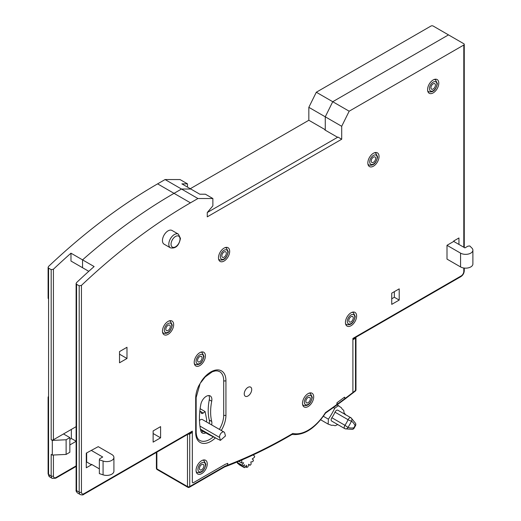 <?xml version="1.0" encoding="UTF-8"?>
<svg xmlns="http://www.w3.org/2000/svg" width="521" height="521" viewBox="0 0 521 521"><rect width="100%" height="100%" fill="white"/><g stroke="black" fill="none" stroke-linecap="round" stroke-linejoin="round"><path stroke-width="0.78" d="M245.45 466.679L246.72 467.415L246.42 465.233L244.805 467.643A8.974 5.184 -60 0 1 243.802 467.363L244.557 464.712L242.519 466.236A8.974 5.184 -60 0 1 242.024 465.194L243.639 462.785L241.724 463.019L241.796 460.01M237.563 461.801L237.166 462.394A8.974 5.184 120 0 0 237.667 463.436L242.519 466.236M239.041 464.224L238.944 464.556L243.802 467.363M254.255 454.41L253.349 455.087L254.684 456.266L254.365 457.379L252.236 458.968L253.512 460.095A8.974 5.184 -60 0 1 252.763 461.691L250.855 461.919L251.155 464.1A8.974 5.184 -60 0 1 250.002 465.338L248.725 464.211L247.963 466.862A8.974 5.184 -60 0 1 246.72 467.415M241.724 463.019L238.755 461.306M237.166 462.394L242.024 465.194M248.628 464.543L250.002 465.338M49.664 476.891L52.276 478.402A5.282 3.048 -60 0 1 51.182 475.979L51.182 454.423L52.302 455.067L66.121 454.423L66.121 439.763L52.302 440.408L51.182 439.763L51.182 269.644L53.422 269.227A506.959 292.691 -60 0 1 70.973 253.186L70.973 261.041L82.552 267.722L82.552 259.868A506.959 292.691 -60 0 1 174.034 193.343L181.503 189.032L165.072 179.55L157.609 183.861A506.959 292.691 120 0 0 48.57 266.42L48.108 267.364L48.57 268.133L48.57 474.475A5.282 3.048 120 0 0 49.664 476.891L48.108 473.823A1.583 0.912 -0 0 0 48.57 474.475L51.182 475.979A1.583 0.912 -0 0 0 53.422 475.979A3.699 2.136 -60 0 0 56.04 477.49L76.112 465.898M187.482 187.091L187.482 183.861L181.881 183.861L199.804 194.209L205.404 194.209L212.874 198.521L197.934 198.521L181.503 189.032L190.842 189.032L181.503 189.032L174.034 193.343A506.959 292.691 -60 0 0 82.552 259.868L70.973 253.186M325.267 129.749L324.896 129.963L337.588 137.29L207.267 212.535L207.267 216.847L341.698 139.231L341.698 126.297L349.168 111.207L463.801 45.021A1.583 0.912 0 0 0 464.263 44.376A1.583 0.912 0 0 0 463.801 43.725L448.49 34.887L332.737 101.719L448.49 34.887L433.185 26.05A1.583 0.912 180 0 0 430.945 26.05L316.306 92.237L308.836 107.326L325.267 116.815L325.267 129.749L308.836 120.26L308.836 107.326M325.267 130.178L325.267 116.815L332.737 101.719L349.168 111.207M336.924 404.921L337.217 402.557A524.387 302.753 120 0 0 344.322 397.308L345.123 398.454L344.602 398.663M463.801 268.009L463.801 271.389A3.699 2.136 120 0 1 461.189 275.915L352.899 338.435L352.899 392.508L352.899 339.731L355.511 338.22A1.583 0.912 180 0 0 355.98 337.575L355.98 389.819A1.583 0.912 0 0 1 355.511 390.463A526.497 303.977 -60 0 1 352.899 392.508L352.821 392.951M69.853 439.333L71.351 438.467L71.351 429.415M51.182 439.763A1.583 0.912 0 0 0 53.422 439.763L63.51 433.941L69.853 437.607L69.853 452.267L66.121 454.423M76.112 441.222L71.351 438.467M76.112 441.326L69.853 444.934M63.51 433.941L76.112 426.666M66.121 439.763L69.853 437.607M52.302 455.067L52.302 440.408M51.182 269.644L48.57 268.133M308.836 120.26L190.282 188.713M187.482 183.861L180.012 179.55L165.072 179.55M76.574 284.303L79.192 285.808L79.192 492.15L76.574 490.639L76.574 284.303L76.112 283.528L76.574 282.59A506.959 292.691 -60 0 1 94.125 266.55L82.552 259.868L82.552 267.722L88.785 271.317M86.655 452.912L86.655 461.971L86.284 462.186M227.449 465.852L227.807 463.345A524.387 302.753 120 0 1 225.215 464.328L193.454 482.667L225.215 464.328A524.387 302.753 120 0 0 227.807 463.345L227.39 465.872M341.698 139.231L337.966 137.075L207.267 212.535L212.874 205.847L212.874 198.521M188.042 434.149A1.583 0.912 180 0 0 189.722 433.941L192.334 432.43L192.334 482.016L192.334 431.141L84.044 493.661A3.699 2.136 120 0 1 81.432 492.15L81.432 285.397A506.959 292.691 120 0 1 190.465 202.832L197.934 198.521M192.334 482.016A1.583 0.912 120 0 0 192.659 482.746A1.583 0.912 120 0 0 193.454 482.667A1.583 0.912 120 0 1 192.659 482.746A1.583 0.912 120 0 1 192.334 482.016M352.626 393.212L352.899 392.508A526.497 303.977 120 0 1 345.319 398.305L344.804 398.513L345.319 398.305L344.518 397.165A524.387 302.753 120 0 1 337.028 402.694L336.742 405.136M91.514 450.541L102.715 457.008L99.726 458.734L99.355 459.809L103.073 461.052A7.222 4.168 0 0 0 113.91 457.438A7.222 4.168 0 0 0 111.794 454.488L98.235 446.66L86.284 453.127L86.284 467.786L91.514 464.771L91.514 464.341L99.355 468.867M446.998 245.306L446.998 259.1L460.564 266.934A7.222 4.168 180 0 0 468.431 267.833A7.222 4.168 180 0 0 472.892 263.984L472.892 250.184A7.222 4.168 0 0 0 471.928 248.1L469.779 245.951L467.91 246.166L464.921 247.892L453.719 241.425L446.998 245.306L460.564 253.134A7.222 4.168 0 0 0 468.431 254.04A7.222 4.168 0 0 0 472.892 250.184M458.949 244.44L458.949 237.973L453.719 240.995L453.719 241.425M119.517 351.584L119.517 362.798L126.987 358.487L126.987 347.273L119.517 351.584M399.203 300.063L399.203 288.855L391.733 293.167L391.733 304.375L399.203 300.063L394.345 297.263L394.345 291.656M160.592 426.614L153.128 430.926L153.128 442.134L160.592 437.822L160.592 426.614M218.475 257.804A7.919 4.572 -60 0 1 221.933 249.833A7.919 4.572 -60 0 1 228.035 247.709A7.919 4.572 -60 0 1 229.676 251.337A7.919 4.572 -60 0 1 226.218 259.308A7.919 4.572 -60 0 1 220.109 261.431A7.919 4.572 -60 0 1 218.475 257.804M427.578 89.651A7.919 4.572 -60 0 1 431.036 81.68A7.919 4.572 -60 0 1 437.145 79.557A7.919 4.572 -60 0 1 438.786 83.178A7.919 4.572 -60 0 1 435.328 91.155A7.919 4.572 -60 0 1 429.219 93.272A7.919 4.572 -60 0 1 427.578 89.651M345.43 322.486A7.919 4.572 -60 0 1 348.888 314.515A7.919 4.572 -60 0 1 354.99 312.392A7.919 4.572 -60 0 1 356.631 316.019A7.919 4.572 -60 0 1 353.173 323.99A7.919 4.572 -60 0 1 347.071 326.107A7.919 4.572 -60 0 1 345.43 322.486M194.203 362.369A7.919 4.572 -60 0 1 197.661 354.397A7.919 4.572 -60 0 1 203.763 352.274A7.919 4.572 -60 0 1 205.404 355.902A7.919 4.572 -60 0 1 201.946 363.873A7.919 4.572 -60 0 1 195.844 365.989A7.919 4.572 -60 0 1 194.203 362.369M162.461 331.109A7.919 4.572 -60 0 1 165.919 323.137A7.919 4.572 -60 0 1 172.021 321.014A7.919 4.572 -60 0 1 173.662 324.635A7.919 4.572 -60 0 1 170.204 332.613A7.919 4.572 -60 0 1 164.102 334.729A7.919 4.572 -60 0 1 162.461 331.109M367.839 162.949A7.919 4.572 -60 0 1 371.291 154.978A7.919 4.572 -60 0 1 377.399 152.855A7.919 4.572 -60 0 1 379.041 156.482A7.919 4.572 -60 0 1 375.582 164.454A7.919 4.572 -60 0 1 369.474 166.577A7.919 4.572 -60 0 1 367.839 162.949M221.288 430.47A21.387 12.348 -60 0 0 225.938 415.185L225.938 380.695A21.387 12.348 -60 0 0 225.906 379.562A21.387 12.348 -60 0 0 217.218 369.903A21.387 12.348 -60 0 0 201.887 380.48L198.748 385.872A21.387 12.348 -60 0 0 195.694 398.155L195.694 432.645A21.387 12.348 -60 0 0 195.727 433.778A21.387 12.348 -60 0 0 215.297 438.011M244.238 393.843A5.282 3.048 -60 0 1 246.544 388.529A5.282 3.048 -60 0 1 250.614 387.116A5.282 3.048 -60 0 1 251.708 389.532A5.282 3.048 -60 0 1 249.403 394.846A5.282 3.048 -60 0 1 245.332 396.26A5.282 3.048 -60 0 1 244.238 393.843A5.282 3.048 -60 0 1 246.544 388.529A5.282 3.048 -60 0 1 250.614 387.116A5.282 3.048 -60 0 1 251.708 389.532A5.282 3.048 -60 0 1 249.403 394.846A5.282 3.048 -60 0 1 245.332 396.26A5.282 3.048 -60 0 1 244.238 393.843M196.065 470.378A7.919 4.572 -60 0 1 199.523 462.407A7.919 4.572 -60 0 1 205.632 460.284A7.919 4.572 -60 0 1 207.267 463.911A7.919 4.572 -60 0 1 203.815 471.883A7.919 4.572 -60 0 1 197.706 474.006A7.919 4.572 -60 0 1 196.065 470.378M162.461 240.559A7.919 4.572 -60 0 1 165.919 232.587A7.919 4.572 -60 0 1 172.021 230.464L178.371 234.131A7.919 4.572 120 0 0 172.568 235.941A7.919 4.572 120 0 0 168.843 243.45A7.919 4.572 120 0 0 168.811 244.225A7.919 4.572 120 0 0 170.452 247.853L164.102 244.186A7.919 4.572 -60 0 1 162.461 240.559M302.486 403.332A7.919 4.572 -60 0 1 305.944 395.361A7.919 4.572 -60 0 1 312.053 393.238A7.919 4.572 -60 0 1 313.694 396.859A7.919 4.572 -60 0 1 310.236 404.83A7.919 4.572 -60 0 1 304.127 406.953A7.919 4.572 -60 0 1 302.486 403.332M341.698 126.297L325.267 116.815L332.737 101.719L316.306 92.237M209.214 423.501A7.919 4.572 120 0 0 209.449 421.515A7.919 4.572 120 0 0 209.279 420.05A51.221 29.573 -60 0 1 208.205 410.548A51.221 29.573 -60 0 1 209.279 399.809A7.919 4.572 120 0 0 209.449 398.148A7.919 4.572 120 0 0 208.83 395.556M201.288 431.981A7.919 4.572 120 0 0 203.385 431.46M81.432 285.397L79.192 285.808M192.334 431.141A1.583 0.912 60 0 1 192.008 431.863L83.718 494.383A1.583 0.912 -120 0 0 84.044 493.661M153.128 433.511L160.592 437.822M205.815 432.86A7.919 4.572 -60 0 1 202.311 433.01A7.919 4.572 -60 0 1 200.839 430.854A67.066 38.723 -60 0 1 199.426 418.422A67.066 38.723 -60 0 1 200.839 404.361A7.919 4.572 -60 0 1 204.773 397.419A7.919 4.572 -60 0 1 210.23 395.927A7.919 4.572 -60 0 1 211.871 399.555A7.919 4.572 -60 0 1 211.708 401.216A51.221 29.573 120 0 0 210.627 411.955A51.221 29.573 120 0 0 211.708 421.45A7.919 4.572 -60 0 1 211.871 422.915A7.919 4.572 -60 0 1 211.637 424.902M219.374 429.369A19.805 11.436 120 0 0 223.698 415.185L223.698 380.695A19.805 11.436 120 0 0 223.672 379.646A19.805 11.436 120 0 0 219.601 371.629L217.368 370.893L215.368 370.906L212.34 371.76L205.222 376.904L200.989 382.375M195.694 432.651A1.583 0.912 180 0 0 196.156 432C196.319 436.403 197.531 439.21 199.797 440.421A19.805 11.436 120 0 0 213.154 436.943M336.774 405.117L325.482 413.12L325.456 412.625A526.497 303.977 120 0 0 337.028 404.433M156.398 452.423L156.398 468.223A1.583 0.912 0 0 0 156.86 468.867L187.482 486.549A1.583 0.912 0 0 0 188.602 486.816A1.583 0.912 0 0 0 189.722 486.549L225.085 466.126L224.597 466.94L227.358 465.891C248.875 457.627 270.529 447.09 292.32 434.293L292.893 433.426A36.965 21.341 120 0 0 309.52 429.408A36.965 21.341 120 0 0 325.456 412.625M391.733 298.767L394.345 297.263M454.091 240.774L454.091 241.64M86.655 461.971L91.514 464.771M113.91 457.438L113.91 471.238A7.222 4.168 180 0 1 103.073 474.852L99.355 473.609L99.355 459.809M119.517 354.176L126.987 358.487M192.334 432.43L191.676 432.052M203.906 465.852A3.172 1.83 120 0 0 203.255 464.4A3.172 1.83 120 0 0 200.813 465.246A3.172 1.83 120 0 0 199.426 468.438A3.172 1.83 120 0 0 200.084 469.89A3.172 1.83 120 0 0 202.526 469.037A3.172 1.83 120 0 0 203.906 465.852M197.563 360.428A3.172 1.83 120 0 0 198.214 361.874A3.172 1.83 120 0 0 200.657 361.027A3.172 1.83 120 0 0 202.044 357.842A3.172 1.83 120 0 0 201.386 356.39A3.172 1.83 120 0 0 198.944 357.237A3.172 1.83 120 0 0 197.563 360.428M165.821 329.168A3.172 1.83 120 0 0 166.479 330.614A3.172 1.83 120 0 0 168.921 329.767A3.172 1.83 120 0 0 170.302 326.576A3.172 1.83 120 0 0 169.644 325.13A3.172 1.83 120 0 0 167.202 325.977A3.172 1.83 120 0 0 165.821 329.168M336.989 404.96L336.507 404.654L336.989 404.96L345.241 398.858M334.625 425.677A10.563 6.096 120 0 0 331.688 425.37L328.145 424.101L328.399 419.184A49.638 28.662 120 0 0 334.697 408.295L338.429 405.651L338.982 405.957L337.107 404.876M337.966 424.693A5.282 3.048 120 0 0 335.674 425.624A28.238 16.301 -60 0 1 334.625 425.67M337.094 404.882L341.483 407.8A10.563 6.096 120 0 0 343.202 409.91A10.563 6.096 120 0 0 343.365 409.994A28.238 16.301 -60 0 1 343.899 410.867A5.282 3.048 120 0 0 344.967 413.798A5.282 3.048 120 0 0 345.039 413.837L345.202 414.807M350.835 417.718L337.914 410.261A2.638 1.524 120 0 0 337.842 410.216A2.638 1.524 120 0 0 337.81 410.196A2.638 1.524 120 0 0 334.99 412.157A21.12 12.198 -60 0 1 331.87 417.744A2.638 1.524 120 0 0 331.695 421.072A2.638 1.524 120 0 0 331.734 421.092A2.638 1.524 120 0 0 331.844 421.144M333.401 407.546L334.697 408.295M328.399 419.184L323.365 416.279M328.145 424.101L320.662 419.783M331.695 421.072L344.765 428.62A2.638 2.638 0 0 0 345.208 428.822A2.638 2.143 -70.6 0 1 344.915 428.692A2.638 1.524 -60 0 1 344.804 428.64A2.638 1.524 -60 0 1 344.765 428.62A2.638 1.524 -60 0 1 344.635 425.82A2.638 1.524 -60 0 1 344.941 425.292L347.956 427.409A23.764 13.722 120 0 0 351.46 421.124A29.046 16.77 -60 0 1 355.035 425.546A2.638 1.999 -25.2 0 0 355.569 423.365A2.638 2.638 0 0 1 355.589 425.52A2.638 0.417 -156.5 0 1 355.035 425.546A7.919 4.572 -60 0 1 353.752 427.852A29.046 16.77 -60 0 1 347.956 427.409A2.638 2.143 -70.6 0 1 347.885 427.539A2.638 2.143 -70.6 0 1 345.208 428.822L352.287 429.382A2.638 1.954 -98.7 0 0 353.687 428.067A2.638 1.954 -98.7 0 0 353.752 427.852L354.059 428.275L355.589 425.52M221.835 255.863A3.172 1.83 120 0 0 222.487 257.315A3.172 1.83 120 0 0 224.929 256.469A3.172 1.83 120 0 0 226.316 253.278A3.172 1.83 120 0 0 225.658 251.825A3.172 1.83 120 0 0 223.216 252.678A3.172 1.83 120 0 0 221.835 255.863M371.199 161.009A3.172 1.83 120 0 0 371.851 162.461A3.172 1.83 120 0 0 374.293 161.608A3.172 1.83 120 0 0 375.68 158.423A3.172 1.83 120 0 0 375.022 156.971A3.172 1.83 120 0 0 372.58 157.817A3.172 1.83 120 0 0 371.199 161.009M430.945 87.71A3.172 1.83 120 0 0 431.596 89.156A3.172 1.83 120 0 0 434.039 88.309A3.172 1.83 120 0 0 435.426 85.118A3.172 1.83 120 0 0 434.768 83.673A3.172 1.83 120 0 0 432.326 84.519A3.172 1.83 120 0 0 430.945 87.71M348.79 320.545A3.172 1.83 120 0 0 349.448 321.991A3.172 1.83 120 0 0 351.89 321.144A3.172 1.83 120 0 0 353.271 317.953A3.172 1.83 120 0 0 352.619 316.507A3.172 1.83 120 0 0 350.177 317.354A3.172 1.83 120 0 0 348.79 320.545M310.334 398.799A3.172 1.83 120 0 0 309.676 397.354A3.172 1.83 120 0 0 307.234 398.2A3.172 1.83 120 0 0 305.853 401.391A3.172 1.83 120 0 0 306.504 402.837A3.172 1.83 120 0 0 308.946 401.991A3.172 1.83 120 0 0 310.334 398.799M206.414 421.88A7.919 4.572 120 0 0 206.648 419.9A7.919 4.572 120 0 0 206.622 419.366L206.225 417.308A51.221 29.573 -60 0 1 206.036 416.364L205.098 411.564L200.123 408.692M200.259 408.77A51.221 29.573 -60 0 1 200.233 408.249L200.188 408.223M199.764 411.746A2.638 1.524 120 0 1 200.559 411.831A2.638 1.524 120 0 1 201.067 412.632A2.638 1.524 -60 0 0 201.575 413.44A2.638 1.524 -60 0 0 203.268 413.049L205.098 411.564M199.465 420.603A3.699 2.136 -60 0 1 202.376 419.555L224.03 432.059A3.699 2.136 120 0 0 220.95 433.316A3.699 2.136 120 0 0 219.621 437.334A3.699 2.136 120 0 0 219.654 437.471L220.403 440.382L225.463 435.953L224.714 433.042A3.699 2.136 120 0 0 224.03 432.059M200.605 429.851L208.843 434.612L220.403 440.382M157.609 183.861L190.465 202.832M345.123 398.454A526.497 303.977 -60 0 1 337.217 404.303M345.436 398.708L355.374 391.063A1.583 0.736 -128.2 0 0 355.511 390.463L355.511 338.22M48.57 398.155A1.583 0.912 180 0 1 48.108 397.51L48.108 473.823M156.86 452.156L156.86 468.867A1.583 0.912 120 0 0 157.186 469.59L187.807 487.272A1.583 0.912 -60 0 1 187.482 486.549L187.482 434.475M86.284 460.03L86.655 459.815M56.04 477.49A1.583 0.912 60 0 1 55.708 478.213L76.112 466.438M53.422 455.015L53.422 475.979M53.422 269.227L53.422 439.763M48.108 267.364L48.108 297.908A1.583 0.912 0 0 0 48.57 298.553M463.801 45.021L463.801 247.247M225.085 466.126A526.497 303.977 -60 0 0 227.807 465.097A526.497 303.977 120 0 0 292.893 433.426M461.189 275.915A1.583 0.912 60 0 1 460.857 276.644C462.961 275.231 464.094 273.264 464.263 270.744A1.583 0.912 180 0 1 463.801 271.389M76.112 489.994C75.825 490.808 76.34 491.831 77.668 493.061A5.282 3.048 -60 0 1 76.574 490.639A1.583 0.912 180 0 1 76.112 489.994L76.112 283.528M81.432 492.15A1.583 0.912 180 0 1 79.192 492.15A5.282 3.048 120 0 0 80.286 494.566L77.668 493.061M211.708 401.216L209.279 399.809M211.708 421.45L209.279 420.05M195.694 398.155A1.583 0.912 -0 0 0 196.156 397.51L199.947 384.159M223.698 380.695A1.583 0.912 0 0 0 225.938 380.695M225.938 415.185A1.583 0.912 180 0 1 223.698 415.185M460.564 253.134L460.564 266.934M103.073 461.052L103.073 474.852M189.722 433.941L189.722 486.549A1.583 0.912 60 0 1 189.39 487.272L224.707 466.881M202.591 460.232A6.864 3.966 -60 0 1 203.978 460.551L205.867 464.341C204.434 470.73 201.516 473.433 197.114 472.443A6.864 3.966 -60 0 1 196.143 471.394M205.404 464.986A5.282 3.048 -60 0 1 205.365 465.592A5.282 3.048 -60 0 1 201.419 471.59A5.282 3.048 -60 0 1 197.934 469.297A5.282 3.048 -60 0 1 197.967 468.698A5.282 3.048 -60 0 1 201.92 462.694A5.282 3.048 -60 0 1 205.404 464.986M200.722 352.222A6.864 3.966 -60 0 1 202.115 352.541L203.998 356.331C202.565 362.72 199.647 365.423 195.251 364.433A6.864 3.966 -60 0 1 194.274 363.384M203.535 356.976A5.282 3.048 -60 0 1 203.496 357.634A5.282 3.048 -60 0 1 199.523 363.593A5.282 3.048 -60 0 1 196.065 361.287A5.282 3.048 -60 0 1 196.111 360.63A5.282 3.048 -60 0 1 200.077 354.671A5.282 3.048 -60 0 1 203.535 356.976M168.98 320.962A6.864 3.966 -60 0 1 170.374 321.281L172.262 325.071C170.823 331.46 167.905 334.163 163.509 333.173A6.864 3.966 -60 0 1 162.539 332.124M171.793 325.716A5.282 3.048 -60 0 1 171.754 326.374A5.282 3.048 -60 0 1 167.788 332.333A5.282 3.048 -60 0 1 164.33 330.027A5.282 3.048 -60 0 1 164.369 329.37A5.282 3.048 -60 0 1 168.335 323.411A5.282 3.048 -60 0 1 171.793 325.716M179.979 239.667A6.337 3.66 120 0 0 180.012 239.048A6.337 3.66 120 0 0 175.792 236.319A6.337 3.66 120 0 0 171.077 243.607A6.337 3.66 120 0 0 171.051 244.225A6.337 3.66 120 0 0 175.271 246.954A6.337 3.66 120 0 0 179.979 239.667M334.99 412.157L348.061 419.698A2.638 1.524 -60 0 1 350.874 417.738A2.638 1.524 -60 0 1 350.913 417.757A2.638 1.524 -60 0 1 350.985 417.803A2.638 2.156 125.5 0 1 351.121 417.894A2.638 2.156 125.5 0 1 351.46 421.124L351.369 421.105A2.638 0.384 -155.9 0 1 348.061 419.698A21.12 12.198 120 0 1 344.941 425.292L331.87 417.744M224.994 247.664A6.864 3.966 -60 0 1 226.388 247.983L228.27 251.767C226.837 258.162 223.919 260.858 219.523 259.868A6.864 3.966 -60 0 1 218.546 258.826M227.807 252.418A5.282 3.048 -60 0 1 227.768 253.076A5.282 3.048 -60 0 1 223.796 259.035A5.282 3.048 -60 0 1 220.337 256.729A5.282 3.048 -60 0 1 220.383 256.065A5.282 3.048 -60 0 1 224.349 250.113A5.282 3.048 -60 0 1 227.807 252.418M374.358 152.803A6.864 3.966 -60 0 1 375.752 153.122L377.634 156.912C376.201 163.301 373.283 166.004 368.881 165.014A6.864 3.966 -60 0 1 367.911 163.965M377.171 157.557A5.282 3.048 -60 0 1 377.132 158.221A5.282 3.048 -60 0 1 373.16 164.174A5.282 3.048 -60 0 1 369.702 161.868A5.282 3.048 -60 0 1 369.741 161.21A5.282 3.048 -60 0 1 373.713 155.258A5.282 3.048 -60 0 1 377.171 157.557M434.104 79.505A6.864 3.966 -60 0 1 435.497 79.824L437.38 83.614C435.947 90.003 433.029 92.699 428.627 91.716A6.864 3.966 -60 0 1 427.656 90.667M436.917 84.259A5.282 3.048 -60 0 1 436.878 84.916A5.282 3.048 -60 0 1 432.905 90.875A5.282 3.048 -60 0 1 429.447 88.57A5.282 3.048 -60 0 1 429.486 87.912A5.282 3.048 -60 0 1 433.459 81.953A5.282 3.048 -60 0 1 436.917 84.259M351.955 312.339A6.864 3.966 -60 0 1 353.342 312.659L355.231 316.449C353.798 322.838 350.88 325.54 346.478 324.55A6.864 3.966 -60 0 1 345.508 323.502M354.768 317.094A5.282 3.048 -60 0 1 354.723 317.751A5.282 3.048 -60 0 1 350.757 323.71A5.282 3.048 -60 0 1 347.299 321.405A5.282 3.048 -60 0 1 347.338 320.747A5.282 3.048 -60 0 1 351.31 314.788A5.282 3.048 -60 0 1 354.768 317.094M309.012 393.186A6.864 3.966 -60 0 1 310.405 393.505L312.287 397.295C310.855 403.684 307.937 406.38 303.535 405.397A6.864 3.966 -60 0 1 302.564 404.348M311.825 397.94A5.282 3.048 -60 0 1 311.792 398.545A5.282 3.048 -60 0 1 307.839 404.543A5.282 3.048 -60 0 1 304.355 402.251A5.282 3.048 -60 0 1 304.388 401.645A5.282 3.048 -60 0 1 308.341 395.647A5.282 3.048 -60 0 1 311.825 397.94M203.268 413.049L199.83 411.062M217.785 439.183L200.461 429.18M199.934 426.087L219.654 437.471M355.374 391.063A1.583 1.583 0 0 0 355.98 389.819M48.57 396.383A1.583 1.583 0 0 0 48.108 397.51M156.398 468.223A1.583 1.583 0 0 0 157.186 469.59M86.284 460.564L86.655 460.349M52.276 478.402L55.708 478.213M464.263 270.744L464.263 268.074M464.263 247.514L464.263 44.376M83.718 494.383C83.158 495.041 82.012 495.106 80.286 494.566M196.156 432L196.156 397.51M291.708 434.39C303.678 435.83 314.945 428.724 325.521 413.075M352.899 338.976L460.857 276.644M187.807 487.272A1.583 1.583 0 0 0 189.39 487.272M203.125 460.056L203.978 460.551M196.261 471.948L197.114 472.443M201.256 352.046L202.115 352.541M194.392 363.938L195.251 364.433M169.52 320.786L170.374 321.281M162.656 332.678L163.509 333.173M178.371 234.131L180.474 238.403C178.977 245.671 175.636 248.817 170.452 247.853M48.108 297.908A1.583 1.583 0 0 0 48.57 299.028M355.556 423.339L351.121 417.894A2.638 2.638 0 0 0 350.913 417.757L337.842 410.216M352.287 429.382A2.638 2.638 0 0 0 354.059 428.275M225.528 247.488L226.388 247.983M218.664 259.38L219.523 259.868M374.892 152.627L375.752 153.122M368.028 164.519L368.881 165.014M434.638 79.329L435.497 79.824M427.774 91.221L428.627 91.716M352.489 312.164L353.342 312.659M345.625 324.055L346.478 324.55M309.546 393.01L310.405 393.505M302.681 404.902L303.535 405.397M200.559 411.831L199.797 411.395"/></g></svg>
